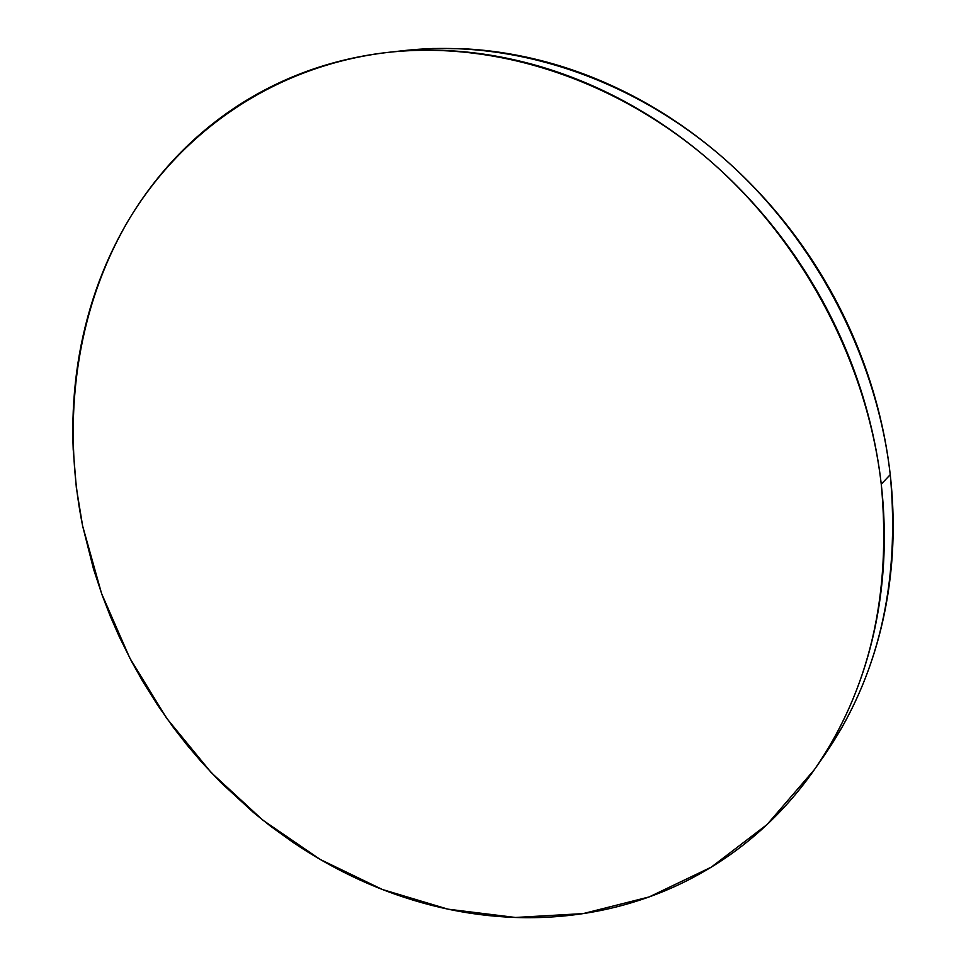 <?xml version="1.0" encoding="UTF-8"?>
<svg xmlns="http://www.w3.org/2000/svg" width="966" height="966" viewBox="0 0 966 966"><rect width="100%" height="100%" fill="white"/><g stroke="black" fill="none" stroke-linecap="round" stroke-linejoin="round"><path stroke-width="1.45" d="M815.509 768.03L824.07 755.762C878.299 677.299 900.36 583.597 890.241 474.656L881.258 484.207C891.654 594.984 869.388 690.086 814.459 769.54L767.101 824.505L711.217 867.178L649.164 896.931L583.21 913.595L515.494 917.471L447.958 909.163L382.343 889.481L320.157 859.426L262.728 820.074L211.204 772.583L166.587 718.161L129.782 658.039L101.575 593.535L82.641 525.999C61.413 420.886 75.686 310.183 128.538 220.188C181.946 130.953 275.056 65.603 388.163 52.369C493.179 40.789 612.19 77.509 707.341 158.46C802.13 239.749 867.166 362.021 881.258 484.207L890.241 474.656C876.524 354.486 812.672 234.436 719.441 154.62C625.847 75.143 508.587 39.087 404.863 50.51L389.89 52.176M403.305 50.691L432.961 48.493L463.257 48.747C491.223 50.099 519.358 54.627 547.65 62.319C575.953 70.059 603.714 80.927 630.955 94.946C658.184 109.001 684.145 125.966 708.863 145.842C733.556 165.741 756.306 188.116 777.111 212.943C797.892 237.793 816.161 264.491 831.895 293.012C847.605 321.545 860.38 351.153 870.221 381.836C880.038 412.518 886.703 443.466 890.241 474.656C893.731 505.834 894.105 536.48 891.34 566.571C888.539 596.638 882.815 625.461 874.158 653.016C865.476 680.535 854.222 706.231 840.396 730.091L822.972 757.32M82.641 525.999L76.35 487.782L73.199 449.323C72.148 423.615 73.271 398.113 76.555 372.828C79.852 347.531 85.382 322.849 93.122 298.772C100.887 274.694 110.885 251.655 123.093 229.642C135.325 207.642 149.706 187.114 166.237 168.072C182.791 149.042 201.339 131.944 221.878 116.789C242.43 101.647 264.708 88.884 288.713 78.5C312.743 68.151 338.088 60.556 364.774 55.75C391.471 50.957 418.99 49.242 447.318 50.594C475.658 51.983 504.18 56.608 532.882 64.444C561.596 72.329 589.779 83.402 617.431 97.687C645.083 111.996 671.467 129.275 696.583 149.513C721.687 169.799 744.822 192.572 765.99 217.857C787.133 243.178 805.716 270.347 821.752 299.388C837.739 328.44 850.756 358.579 860.803 389.793C870.801 421.019 877.623 452.499 881.258 484.207C884.844 515.916 885.254 547.058 882.489 577.632C879.688 608.182 873.904 637.427 865.162 665.393C856.383 693.322 844.996 719.368 830.989 743.542C816.97 767.668 800.814 789.512 782.508 809.037C764.191 828.538 744.255 845.467 722.701 859.849C701.135 874.194 678.482 885.858 654.731 894.866C630.991 903.838 606.66 910.165 581.737 913.812C556.827 917.458 531.783 918.533 506.631 917.06C481.479 915.575 456.604 911.699 432.031 905.444C407.459 899.177 383.526 890.749 360.246 880.147C336.977 869.533 314.65 856.999 293.266 842.545L270.83 826.413L253.563 812.587L220.816 782.52L201.749 762.283L187.295 745.329L173.53 727.7L157.47 704.89L142.654 681.235L131.714 661.698L119.277 636.727L110.329 616.308L102.275 595.479L93.521 569.059L82.641 525.999"/></g></svg>
